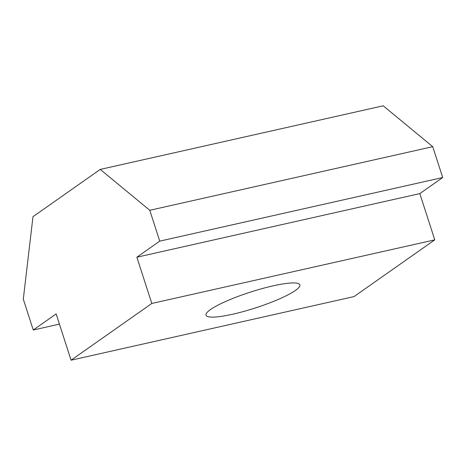 <?xml version="1.0" encoding="UTF-8"?>
<svg xmlns="http://www.w3.org/2000/svg" width="466" height="466" viewBox="0 0 466 466"><rect width="100%" height="100%" fill="white"/><g stroke="black" fill="none" stroke-linecap="round" stroke-linejoin="round"><path stroke-width="0.7" d="M210.481 309.564A49.314 8.301 162.1 0 0 205.995 315.185A49.314 8.301 162.1 0 0 243.823 311.416A49.314 8.301 162.1 0 0 295.368 290.487A49.314 8.301 162.1 0 0 299.854 284.866A49.314 8.301 162.1 0 0 262.02 288.635A49.314 8.301 162.1 0 0 210.481 309.564M71.077 360.195L56.136 313.933L33.261 330.004L23.3 299.166L32.981 216.684L100.254 169.414L149.778 210.294L159.739 241.132L136.864 257.209L151.805 303.465L71.077 360.195L354.038 296.586L434.766 239.862L151.805 303.465M59.427 324.12L33.261 330.004M149.778 210.294L432.739 146.685L383.215 105.805L100.254 169.414M432.739 146.685L442.7 177.529L159.739 241.132M442.7 177.529L419.825 193.6L136.864 257.209M419.825 193.6L434.766 239.862"/></g></svg>
